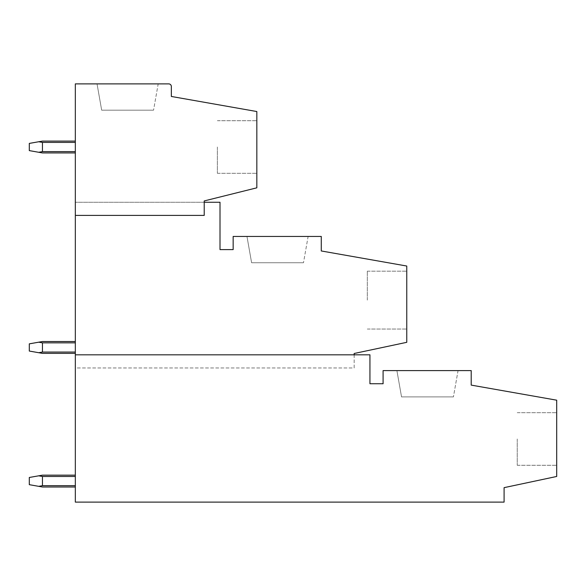 <?xml version="1.0" encoding="UTF-8"?>
<svg xmlns="http://www.w3.org/2000/svg" width="586" height="586" viewBox="0 0 586 586"><rect width="100%" height="100%" fill="white"/><g stroke="black" fill="none" stroke-linecap="round" stroke-linejoin="round"><path stroke-width="0.44" stroke-dasharray="2.93 2.2" d="M220.006 249.599L220.006 202.251L75.33 202.251L204.221 202.251L204.221 200.932L256.829 187.82L256.829 111.538L171.346 96.463L171.346 86.508A2.63 2.63 0 0 0 168.709 83.879L75.33 83.879L75.33 367.964L354.156 367.964L354.156 353.497L406.765 342.319L406.765 266.037L321.275 250.962L321.275 236.444L233.155 236.444L233.155 249.599L220.006 249.599M308.126 236.444L246.97 236.444L251.606 262.748L303.489 262.748L251.606 262.748L303.489 262.748L251.606 262.748L303.489 262.748L251.606 262.748L303.489 262.748L251.606 262.748L303.489 262.748L251.606 262.748L303.489 262.748L251.606 262.748L246.97 236.444L251.606 262.748L246.97 236.444L251.606 262.748L246.97 236.444L251.606 262.748L246.97 236.444L251.606 262.748L246.97 236.444L251.606 262.748L246.97 236.444L308.126 236.444L246.97 236.444L308.126 236.444L246.97 236.444L308.126 236.444L246.97 236.444L308.126 236.444L246.97 236.444L308.126 236.444L246.97 236.444L308.126 236.444L303.489 262.748L308.126 236.444M406.765 300.105L406.765 271.164L406.765 300.105M354.156 354.816L354.156 367.964L75.33 367.964L75.33 502.121L504.092 502.121L504.092 487.655L556.7 476.469L556.7 400.187L471.21 385.112L471.21 370.601L383.09 370.601L383.09 383.749L369.942 383.749L369.942 354.816L75.33 354.816M75.33 215.399L204.221 215.399L204.221 202.251M556.7 438.987L556.7 465.291L556.7 438.987M458.062 370.601L396.905 370.601L401.542 396.905L453.418 396.905L401.542 396.905L453.418 396.905L401.542 396.905L453.418 396.905L401.542 396.905L453.418 396.905L401.542 396.905L453.418 396.905L401.542 396.905L453.418 396.905L401.542 396.905L396.905 370.601L401.542 396.905L396.905 370.601L401.542 396.905L396.905 370.601L401.542 396.905L396.905 370.601L401.542 396.905L396.905 370.601L401.542 396.905L396.905 370.601L458.062 370.601L396.905 370.601L458.062 370.601L396.905 370.601L458.062 370.601L396.905 370.601L458.062 370.601L396.905 370.601L458.062 370.601L396.905 370.601L458.062 370.601L453.418 396.905L458.062 370.601M256.829 147.013L256.829 173.317L256.829 147.013M158.191 83.879L97.034 83.879L101.671 110.183L153.554 110.183L101.671 110.183L153.554 110.183L101.671 110.183L153.554 110.183L101.671 110.183L153.554 110.183L101.671 110.183L153.554 110.183L101.671 110.183L153.554 110.183L101.671 110.183L97.034 83.879L101.671 110.183L97.034 83.879L101.671 110.183L97.034 83.879L101.671 110.183L97.034 83.879L101.671 110.183L97.034 83.879L101.671 110.183L97.034 83.879L158.191 83.879L97.034 83.879L158.191 83.879L97.034 83.879L158.191 83.879L97.034 83.879L158.191 83.879L97.034 83.879L158.191 83.879L97.034 83.879L158.191 83.879L153.554 110.183L158.191 83.879M517.24 438.987L517.24 465.291L517.24 438.987M367.312 300.105L367.312 271.164L367.312 300.105M217.377 147.013L217.377 173.317L217.377 147.013M42.456 142.405L42.456 151.613L38.72 152.272L42.456 152.931L75.33 152.931L42.456 152.931L29.3 150.609L29.3 143.409L29.3 150.609L29.3 143.409L29.3 150.609L29.3 143.409L29.3 150.609L29.3 143.409L29.3 150.609L29.3 143.409L29.3 150.609L38.72 152.272L42.456 151.613L75.33 151.613L42.456 151.613L42.456 142.405L42.456 151.613L38.72 152.272L42.456 152.931L75.33 152.931L42.456 152.931L29.3 150.609L38.72 152.272L42.456 151.613L75.33 151.613L42.456 151.613L42.456 142.405L42.456 151.613L38.72 152.272L42.456 152.931L75.33 152.931L42.456 152.931L29.3 150.609L38.72 152.272L42.456 151.613L75.33 151.613L42.456 151.613L42.456 142.405L42.456 151.613L38.72 152.272L42.456 152.931L75.33 152.931L42.456 152.931L29.3 150.609L38.72 152.272L42.456 151.613L75.33 151.613L42.456 151.613L42.456 142.405L42.456 151.613L38.72 152.272L42.456 152.931L75.33 152.931L42.456 152.931L29.3 150.609L38.72 152.272L42.456 151.613L75.33 151.613L42.456 151.613L42.456 142.405L42.456 151.613L38.72 152.272L29.3 150.609L29.3 143.409L38.72 141.753L29.3 143.409L38.72 141.753L29.3 143.409L38.72 141.753L29.3 143.409L38.72 141.753L29.3 143.409L38.72 141.753L29.3 143.409L38.72 141.753L42.456 142.405L75.33 142.405L75.33 141.094L75.33 142.405L42.456 142.405L38.72 141.753L42.456 141.094L75.33 141.094L75.33 151.613L75.33 142.405L42.456 142.405L38.72 141.753L42.456 141.094L75.33 141.094L75.33 142.405L42.456 142.405L38.72 141.753L42.456 141.094L75.33 141.094L75.33 152.931L75.33 142.405L42.456 142.405L38.72 141.753L42.456 141.094L75.33 141.094L75.33 142.405L42.456 142.405L38.72 141.753L42.456 141.094L75.33 141.094L75.33 152.931L75.33 142.405L42.456 142.405L38.72 141.753L42.456 141.094L75.33 141.094L75.33 142.405L42.456 142.405L38.72 141.753L42.456 141.094L75.33 141.094L75.33 152.931L75.33 142.405L42.456 142.405L38.72 141.753L42.456 141.094L75.33 141.094L75.33 142.405L42.456 142.405L38.72 141.753L42.456 141.094L75.33 141.094L75.33 152.931L75.33 142.405L42.456 142.405L38.72 141.753L42.456 141.094L75.33 141.094L75.33 152.931L75.33 142.405M38.72 486.336L42.456 485.677L42.456 476.469L42.456 485.677L75.33 485.677L75.33 486.995L75.33 485.677L42.456 485.677L38.72 486.336L29.3 484.673L29.3 477.473L29.3 484.673L29.3 477.473L29.3 484.673L29.3 477.473L29.3 484.673L29.3 477.473L29.3 484.673L29.3 477.473L29.3 484.673L42.456 486.995L75.33 486.995L75.33 485.677L42.456 485.677L42.456 476.469L42.456 485.677L38.72 486.336L42.456 486.995L75.33 486.995L75.33 485.677L42.456 485.677L38.72 486.336L29.3 484.673L42.456 486.995L75.33 486.995L75.33 485.677L42.456 485.677L42.456 476.469L42.456 485.677L38.72 486.336L42.456 486.995L75.33 486.995L75.33 485.677L42.456 485.677L38.72 486.336L29.3 484.673L42.456 486.995L75.33 486.995L75.33 485.677L42.456 485.677L42.456 476.469L42.456 485.677L38.72 486.336L42.456 486.995L75.33 486.995L75.33 485.677L42.456 485.677L38.72 486.336L29.3 484.673L42.456 486.995L75.33 486.995L75.33 485.677L42.456 485.677L42.456 476.469L42.456 485.677L38.72 486.336L42.456 486.995L75.33 486.995L75.33 485.677L42.456 485.677L38.72 486.336L42.456 486.995L75.33 486.995L42.456 486.995L29.3 484.673L42.456 486.995L75.33 486.995L75.33 485.677L42.456 485.677L38.72 486.336L29.3 484.673L29.3 477.473L38.72 475.817L29.3 477.473L38.72 475.817L29.3 477.473L38.72 475.817L29.3 477.473L38.72 475.817L29.3 477.473L38.72 475.817L29.3 477.473L38.72 475.817L42.456 476.469L75.33 476.469L75.33 485.677L75.33 475.158L75.33 476.469L42.456 476.469L38.72 475.817L42.456 475.158L75.33 475.158L75.33 476.469L42.456 476.469L38.72 475.817L42.456 475.158L75.33 475.158L75.33 485.677L75.33 476.469L42.456 476.469L38.72 475.817L42.456 475.158L75.33 475.158L75.33 476.469L42.456 476.469L38.72 475.817L42.456 475.158L75.33 475.158L75.33 485.677L75.33 476.469L42.456 476.469L38.72 475.817L42.456 475.158L75.33 475.158L75.33 476.469L42.456 476.469L38.72 475.817L42.456 475.158L75.33 475.158L75.33 485.677L75.33 476.469L42.456 476.469L38.72 475.817L42.456 475.158L75.33 475.158L75.33 476.469L42.456 476.469L38.72 475.817L42.456 475.158L75.33 475.158L75.33 485.677L75.33 476.469L42.456 476.469L38.72 475.817L42.456 475.158L75.33 475.158L75.33 476.469L42.456 476.469L38.72 475.817L42.456 475.158L75.33 475.158L75.33 485.677L75.33 476.469M38.72 352.713L29.3 351.051L29.3 343.85L38.72 342.187L29.3 343.85L38.72 342.187L29.3 343.85L38.72 342.187L29.3 343.85L38.72 342.187L29.3 343.85L38.72 342.187L29.3 343.85L38.72 342.187L42.456 342.847L75.33 342.847L75.33 341.528L75.33 353.365L42.456 353.365L29.3 351.051L29.3 343.85L29.3 351.051L38.72 352.713L29.3 351.051L29.3 343.85L29.3 351.051L38.72 352.713L29.3 351.051L29.3 343.85L29.3 351.051L38.72 352.713L29.3 351.051L29.3 343.85L29.3 351.051L38.72 352.713L29.3 351.051L29.3 343.85L29.3 351.051L38.72 352.713L42.456 352.054L75.33 352.054L75.33 353.365L42.456 353.365L38.72 352.713L42.456 352.054L42.456 342.847L75.33 342.847L75.33 353.365L42.456 353.365L38.72 352.713L42.456 352.054L75.33 352.054L75.33 342.847L42.456 342.847L38.72 342.187L42.456 341.528L75.33 341.528L42.456 341.528L38.72 342.187L42.456 342.847L75.33 342.847L75.33 353.365L42.456 353.365L38.72 352.713L42.456 352.054L42.456 342.847L38.72 342.187L42.456 341.528L75.33 341.528L42.456 341.528L38.72 342.187L42.456 342.847L75.33 342.847L75.33 353.365L42.456 353.365L38.72 352.713L42.456 352.054L75.33 352.054L75.33 353.365L42.456 353.365L38.72 352.713L42.456 352.054L42.456 342.847L75.33 342.847L75.33 353.365L42.456 353.365L38.72 352.713L42.456 352.054L75.33 352.054L75.33 342.847L42.456 342.847L38.72 342.187L42.456 341.528L75.33 341.528L42.456 341.528L38.72 342.187L42.456 342.847L75.33 342.847L75.33 353.365L42.456 353.365L38.72 352.713L42.456 352.054L42.456 342.847L38.72 342.187L42.456 341.528L75.33 341.528L42.456 341.528L38.72 342.187L42.456 342.847L75.33 342.847L75.33 353.365L42.456 353.365L38.72 352.713L42.456 352.054L75.33 352.054L75.33 353.365L42.456 353.365L38.72 352.713L42.456 352.054L42.456 342.847L75.33 342.847L75.33 353.365L42.456 353.365L38.72 352.713L42.456 352.054L75.33 352.054L75.33 342.847L42.456 342.847L38.72 342.187L42.456 341.528L75.33 341.528L42.456 341.528L38.72 342.187L42.456 342.847L42.456 352.054L75.33 352.054L75.33 353.365M75.33 352.054L42.456 352.054L42.456 342.847L42.456 352.054L75.33 352.054L42.456 352.054L42.456 342.847L42.456 352.054L75.33 352.054L75.33 342.847M75.33 141.094L42.456 141.094L38.72 141.753M42.456 151.613L75.33 151.613L75.33 152.931L75.33 151.613M38.72 152.272L42.456 152.931L75.33 152.931M75.33 486.995L75.33 485.677M42.456 485.677L42.456 476.469M75.33 475.158L42.456 475.158L38.72 475.817M42.456 352.054L42.456 342.847M75.33 341.528L42.456 341.528L38.72 342.187M517.24 465.291L556.7 465.291L517.24 465.291M517.24 412.683L556.7 412.683L517.24 412.683M367.312 329.039L406.765 329.039L367.312 329.039M367.312 271.164L406.765 271.164L367.312 271.164M217.377 173.317L256.829 173.317L217.377 173.317M217.377 120.709L256.829 120.709L217.377 120.709"/><path stroke-width="0.88" d="M354.156 354.816L354.156 353.497L406.765 342.319L406.765 266.037L321.275 250.962L321.275 236.444L233.155 236.444L233.155 249.599L220.006 249.599L220.006 202.251L204.221 202.251M75.33 354.816L75.33 502.121L504.092 502.121L504.092 487.655L556.7 476.469L556.7 400.187L471.21 385.112L471.21 370.601L383.09 370.601L383.09 383.749L369.942 383.749L369.942 354.816L75.33 354.816L75.33 215.399L204.221 215.399L204.221 200.932L256.829 187.82L256.829 111.538L171.346 96.463L171.346 86.508A2.63 2.63 0 0 0 168.709 83.879L75.33 83.879L75.33 215.399M38.72 141.753L42.456 142.405L42.456 151.613L38.72 152.272L29.3 150.609L29.3 143.409L42.456 141.094L75.33 141.094M42.456 142.405L75.33 142.405M42.456 151.613L75.33 151.613M75.33 152.931L42.456 152.931L38.72 152.272M75.33 485.677L42.456 485.677L38.72 486.336L29.3 484.673L29.3 477.473L38.72 475.817L42.456 476.469L75.33 476.469M75.33 486.995L42.456 486.995L38.72 486.336M42.456 485.677L42.456 476.469M75.33 475.158L42.456 475.158L38.72 475.817M75.33 353.365L42.456 353.365L29.3 351.051L29.3 343.85L42.456 341.528L75.33 341.528M38.72 352.713L42.456 352.054L75.33 352.054M42.456 352.054L42.456 342.847L75.33 342.847M42.456 342.847L38.72 342.187"/></g></svg>
